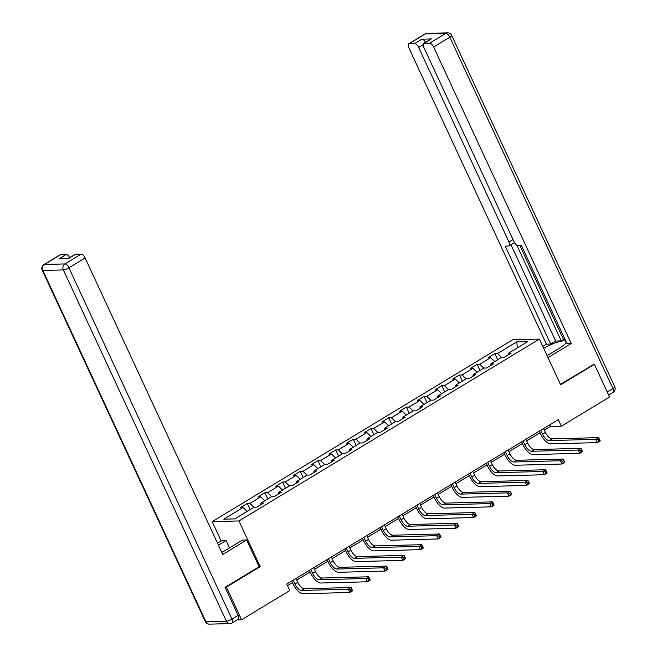 <?xml version="1.0" encoding="UTF-8"?>
<svg xmlns="http://www.w3.org/2000/svg" width="657" height="657" viewBox="0 0 657 657"><rect width="100%" height="100%" fill="white"/><g stroke="black" fill="none" stroke-linecap="round" stroke-linejoin="round"><path stroke-width="0.99" d="M221.171 541.031L212.178 521.65L512.608 339.8L539.397 339.094L238.967 520.944L212.178 521.65M516.763 341.862L497.489 353.523L494.844 353.597L488.044 357.712L490.68 357.638L479.799 364.233L477.154 364.298L470.355 368.413L472.999 368.347L462.117 374.933L459.473 375.007L452.673 379.122L455.309 379.056L444.428 385.643L441.783 385.708L434.983 389.831L437.628 389.757L426.746 396.343L424.102 396.417L417.302 400.532L419.938 400.466L409.056 407.053L406.412 407.118L399.612 411.241L402.256 411.167L391.375 417.753L388.73 417.827L381.931 421.942L384.567 421.876L373.685 428.463L371.041 428.528L364.241 432.651L366.885 432.577L356.004 439.163L353.359 439.237L346.559 443.352L349.195 443.286L338.314 449.873L335.67 449.938L328.87 454.061L331.514 453.987L320.632 460.573L317.988 460.647L311.188 464.762L313.824 464.696L302.943 471.283L300.298 471.348L293.498 475.471L296.143 475.397L285.261 481.983L282.617 482.057L275.817 486.172L278.453 486.106L267.571 492.693L264.927 492.758L258.127 496.881L260.772 496.807L249.89 503.393L247.246 503.467L240.437 507.582L243.082 507.516L223.815 519.178L234.82 518.89L254.087 507.22L256.731 507.155L263.539 503.04L260.895 503.106L271.776 496.52L274.421 496.446L281.221 492.331L278.576 492.405L289.458 485.81L292.102 485.745L298.91 481.63L296.266 481.696L307.148 475.11L309.792 475.036L316.592 470.921L313.947 470.987L324.837 464.4L327.473 464.335L334.282 460.212L331.637 460.286L342.519 453.7L345.163 453.626L351.963 449.511L349.319 449.577L360.208 442.99L362.845 442.925L369.653 438.802L367.008 438.876L377.89 432.29L380.534 432.216L387.334 428.101L384.69 428.167L395.58 421.58L398.216 421.515L405.024 417.392L402.38 417.466L413.261 410.88L415.906 410.806L422.706 406.691L420.061 406.757L430.951 400.17L433.587 400.105L440.395 395.982L437.751 396.056L448.632 389.47L451.277 389.396L458.077 385.281L455.432 385.347L466.322 378.76L468.958 378.695L475.767 374.572L473.122 374.646L484.004 368.06L486.648 367.986L493.448 363.871L490.804 363.937L501.693 357.351L504.33 357.285L511.138 353.162L508.493 353.236L527.768 341.566L516.763 341.862L517.355 347.865M544.349 430.195L550.517 426.459L561.374 426.171L558.343 419.642L286.715 584.065L289.745 590.594L241.562 619.765L226.402 587.112L260.188 566.663L238.967 520.944M260.747 504.724L260.895 503.106M249.89 503.393L253.939 507.319M260.772 496.807L264.82 500.733M278.437 494.015L278.576 492.405M267.571 492.693L271.62 496.61M278.453 486.106L282.51 490.023M296.118 483.314L296.266 481.696M285.261 481.983L289.31 485.909M296.143 475.397L300.192 479.314M313.808 472.605L313.947 470.987M302.943 471.283L306.991 475.2M313.824 464.696L317.881 468.613M331.489 461.904L331.637 460.286M320.632 460.573L324.681 464.499M331.514 453.987L335.563 457.904M349.179 451.195L349.319 449.577M338.314 449.873L342.363 453.79M349.195 443.286L353.252 447.203M366.861 440.494L367.008 438.876M356.004 439.163L360.052 443.089M366.885 432.577L370.934 436.494M384.55 429.785L384.69 428.167M373.685 428.463L377.734 432.38M384.567 421.876L388.624 425.793M402.232 419.084L402.38 417.466M391.375 417.753L395.424 421.671M402.256 411.167L406.305 415.084M419.922 408.375L420.061 406.757M409.056 407.053L413.105 410.97M419.938 400.466L423.995 404.384M437.603 397.674L437.751 396.056M426.746 396.343L430.795 400.261M437.628 389.757L441.676 393.674M455.293 386.965L455.432 385.347M444.428 385.643L448.485 389.56M455.309 379.056L459.366 382.974M472.974 376.264L473.122 374.646M462.117 374.933L466.166 378.851M472.999 368.347L477.048 372.264M490.664 365.555L490.804 363.937M479.799 364.233L483.856 368.15M490.68 357.638L494.737 361.564M508.346 354.854L508.493 353.236M497.489 353.523L501.537 357.441M539.397 339.094L560.618 384.805L594.404 364.356L593.427 364.38M594.404 364.356L609.556 397.009L561.374 426.171M225.425 587.136L226.402 587.112M237.234 619.871L241.562 619.765M287.462 585.691L292.488 582.644M296.75 580.065L310.17 571.943M314.432 569.364L327.859 561.234M332.122 558.655L345.541 550.533M349.803 547.954L363.231 539.824M367.493 537.245L380.912 529.123M385.174 526.544L398.602 518.414M402.864 515.835L416.283 507.713M420.554 505.126L433.973 497.004M438.235 494.425L451.655 486.303M455.925 483.716L469.344 475.594M473.607 473.015L487.026 464.893M491.296 462.306L504.716 454.184M508.978 451.605L522.397 443.483M526.668 440.896L540.087 432.774M243.082 507.516L247.139 511.433M549.761 424.841L550.517 426.459M494.844 353.597L497.71 359.765M477.154 364.298L480.021 370.466M459.473 375.007L462.339 381.175M441.783 385.708L444.649 391.876M424.102 396.417L426.968 402.585M406.412 407.118L409.278 413.286M388.73 417.827L391.588 423.995M371.041 428.528L373.907 434.696M353.359 439.237L356.217 445.405M335.67 449.938L338.536 456.106M317.988 460.647L320.846 466.815M300.298 471.348L303.164 477.516M282.617 482.057L285.475 488.225M264.927 492.758L267.793 498.934M247.246 503.467L250.103 509.635M260.188 566.663L259.063 566.687M540.76 430.286L542.551 434.146A7.375 3.244 -121.2 0 0 549.203 440.576L595.874 439.344L598.708 437.628L600.219 440.896L597.385 442.613L550.722 443.845A11.062 4.87 58.8 0 1 540.744 434.195L539.331 431.156M543.594 428.569L545.384 432.429A7.375 3.244 -121.2 0 0 552.036 438.868L598.708 437.628L599.25 439.098L598.116 439.788L598.724 441.093L599.857 440.404L599.25 439.098M598.724 441.093L597.385 442.613L595.874 439.344L598.116 439.788M599.857 440.404L600.219 440.896M547.092 355.659L559.156 348.358A16.597 3.622 -24.9 0 0 566.129 341.796M565.94 341.394A16.597 3.622 -24.9 0 0 543.676 348.309M547.987 357.589L571.245 343.512L566.975 343.627L521.502 245.669L518.102 245.759A4.427 1.946 -121.2 0 1 514.111 241.899L423.781 47.288A4.427 1.946 -121.2 0 1 423.658 43.444L430.91 39.059A4.427 1.946 58.8 0 1 431.386 38.927L421.901 39.174A4.427 1.946 58.8 0 1 425.522 42.319M519.974 245.71L563.517 339.513L565.053 339.472M563.517 339.513L561.25 340.884L555.674 341.032L550.681 344.054L546.41 344.169L408.794 47.69A4.427 1.946 -121.2 0 1 408.67 43.838A4.427 1.946 -121.2 0 1 409.147 43.707L414.649 43.567L421.901 39.174M542.772 346.37L546.41 344.169M571.245 343.512L433.628 47.033A4.427 1.946 -121.2 0 0 429.637 43.173L424.135 43.313A4.427 1.946 -121.2 0 0 423.658 43.444M423.116 44.717L418.64 47.427L508.97 242.031A4.427 1.946 -121.2 0 1 509.093 245.874A4.427 1.946 -121.2 0 1 508.617 246.005L505.217 246.096L550.681 344.054M418.64 47.427A4.427 1.946 -121.2 0 0 414.649 43.567M593.854 364.372L560.413 384.37M516.895 245.34L561.25 340.884M514.415 242.499A4.427 1.946 58.8 0 1 514.078 242.86L509.093 245.874M510.974 244.741L555.674 341.032M221.762 552.332A16.597 3.622 -24.9 0 0 226.295 549.835L242.4 540.095L246.671 539.98L222.748 554.459L85.123 257.979L68.911 267.793L231.995 619.124L238.121 615.42L225.088 587.342L259.096 566.753L246.671 539.98M218.436 545.162L226.107 540.522L221.836 540.637L217.541 543.232M229.523 547.881L226.107 540.522M60.641 254.661L44.43 264.475A4.427 1.946 -121.2 0 0 43.962 264.607L60.173 254.793A4.427 1.946 58.8 0 1 60.641 254.661L66.143 254.514A4.427 1.946 58.8 0 1 69.765 257.659M68.106 258.661L75.161 254.39A4.427 1.946 58.8 0 1 75.629 254.259L81.131 254.119A4.427 1.946 58.8 0 1 85.123 257.979M66.143 254.514L58.892 258.907L68.377 258.653L75.629 254.259M238.121 615.42A4.427 1.946 58.8 0 1 238.236 619.264L232.118 622.967A4.427 1.946 -121.2 0 0 231.995 619.124A4.427 0.969 155.1 0 1 226.427 621.243L63.343 269.904L42.853 270.446L205.937 621.785L226.427 621.243A4.427 3.86 -91.5 0 0 229.942 623.608A4.427 4.427 0 0 0 232.118 622.967M523.079 440.995L524.869 444.846A7.375 3.244 -121.2 0 0 531.521 451.285L578.185 450.053L581.018 448.337L582.537 451.605L579.704 453.314L533.032 454.554A11.062 4.87 58.8 0 1 523.054 444.896L521.65 441.857M525.912 439.278L527.702 443.138A7.375 3.244 -121.2 0 0 534.355 449.569L581.018 448.337L581.568 449.807L580.435 450.488L581.043 451.802L582.176 451.113L581.568 449.807M581.043 451.802L579.704 453.314L578.185 450.053L580.435 450.488M582.176 451.113L582.537 451.605M505.389 451.696L507.179 455.556A7.375 3.244 -121.2 0 0 513.831 461.986L560.503 460.754L563.336 459.046L564.848 462.306L562.014 464.023L515.351 465.255A11.062 4.87 58.8 0 1 505.373 455.605L503.96 452.566M508.222 449.979L510.013 453.839A7.375 3.244 -121.2 0 0 516.665 460.278L563.336 459.046L563.878 460.508L562.745 461.198L563.353 462.503L564.486 461.814L563.878 460.508M563.353 462.503L562.014 464.023L560.503 460.754L562.745 461.198M564.486 461.814L564.848 462.306M487.708 462.405L489.498 466.256A7.375 3.244 -121.2 0 0 496.15 472.695L542.813 471.463L545.647 469.747L547.166 473.015L544.333 474.732L497.661 475.964A11.062 4.87 58.8 0 1 487.683 466.306L486.279 463.267M490.541 460.688L492.331 464.548A7.375 3.244 -121.2 0 0 498.983 470.979L545.647 469.747L546.197 471.217L545.064 471.907L545.671 473.212L546.805 472.523L546.197 471.217M545.671 473.212L544.333 474.732L542.813 471.463L545.064 471.907M546.805 472.523L547.166 473.015M470.018 473.106L471.808 476.966A7.375 3.244 -121.2 0 0 478.46 483.404L525.132 482.164L527.965 480.456L529.476 483.716L526.643 485.433L479.98 486.665A11.062 4.87 58.8 0 1 470.001 477.015L468.589 473.976M472.851 471.389L474.641 475.249A7.375 3.244 -121.2 0 0 481.294 481.688L527.965 480.456L528.507 481.918L527.374 482.608L527.982 483.913L529.115 483.232L528.507 481.918M527.982 483.913L526.643 485.433L525.132 482.164L527.374 482.608M529.115 483.232L529.476 483.716M452.336 483.815L454.127 487.675A7.375 3.244 -121.2 0 0 460.779 494.105L507.442 492.873L510.275 491.157L511.795 494.425L508.961 496.142L462.29 497.374A11.062 4.87 58.8 0 1 452.312 487.716L450.907 484.677M455.17 482.098L456.96 485.958A7.375 3.244 -121.2 0 0 463.612 492.389L510.275 491.157L510.826 492.627L509.692 493.317L510.3 494.622L511.433 493.933L510.826 492.627M510.3 494.622L508.961 496.142L507.442 492.873L509.692 493.317M511.433 493.933L511.795 494.425M434.647 494.516L436.437 498.376A7.375 3.244 -121.2 0 0 443.089 504.814L489.761 503.582L492.594 501.866L494.105 505.126L491.272 506.843L444.608 508.075A11.062 4.87 58.8 0 1 434.63 498.425L433.218 495.386M437.48 492.799L439.27 496.659A7.375 3.244 -121.2 0 0 445.922 503.098L492.594 501.866L493.136 503.336L492.003 504.018L492.61 505.323L493.744 504.642L493.136 503.336M492.61 505.323L491.272 506.843L489.761 503.582L492.003 504.018M493.744 504.642L494.105 505.126M416.965 505.225L418.755 509.085A7.375 3.244 -121.2 0 0 425.408 515.515L472.071 514.283L474.904 512.567L476.424 515.835L473.59 517.552L426.919 518.784A11.062 4.87 58.8 0 1 416.94 509.126L415.536 506.087M419.798 503.508L421.589 507.368A7.375 3.244 -121.2 0 0 428.241 513.799L474.904 512.567L475.454 514.037L474.321 514.727L474.921 516.032L476.062 515.343L475.454 514.037M474.921 516.032L473.59 517.552L472.071 514.283L474.321 514.727M476.062 515.343L476.424 515.835M399.275 515.926L401.066 519.786A7.375 3.244 -121.2 0 0 407.718 526.224L454.389 524.992L457.223 523.276L458.734 526.536L455.901 528.253L409.237 529.485A11.062 4.87 58.8 0 1 399.259 519.835L397.846 516.796M402.109 514.209L403.899 518.069A7.375 3.244 -121.2 0 0 410.551 524.508L457.223 523.276L457.765 524.746L456.631 525.428L457.239 526.733L458.372 526.052L457.765 524.746M457.239 526.733L455.901 528.253L454.389 524.992L456.631 525.428M458.372 526.052L458.734 526.536M381.594 526.635L383.384 530.495A7.375 3.244 -121.2 0 0 390.036 536.925L436.7 535.693L439.533 533.977L441.052 537.245L438.219 538.962L391.547 540.194A11.062 4.87 58.8 0 1 381.569 530.536L380.165 527.497M384.427 524.918L386.217 528.778A7.375 3.244 -121.2 0 0 392.87 535.209L439.533 533.977L440.083 535.447L438.95 536.137L439.549 537.442L440.691 536.753L440.083 535.447M439.549 537.442L438.219 538.962L436.7 535.693L438.95 536.137M440.691 536.753L441.052 537.245M363.904 537.336L365.694 541.196A7.375 3.244 -121.2 0 0 372.347 547.634L419.018 546.402L421.851 544.686L423.363 547.946L420.529 549.663L373.866 550.894A11.062 4.87 58.8 0 1 363.888 541.245L362.475 538.206M366.737 535.627L368.528 539.479A7.375 3.244 -121.2 0 0 375.18 545.918L421.851 544.686L422.394 546.156L421.26 546.838L421.868 548.143L423.001 547.462L422.394 546.156M421.868 548.143L420.529 549.663L419.018 546.402L421.26 546.838M423.001 547.462L423.363 547.946M346.223 548.045L348.013 551.905A7.375 3.244 -121.2 0 0 354.665 558.335L401.328 557.103L404.162 555.387L405.681 558.655L402.848 560.372L356.176 561.604A11.062 4.87 58.8 0 1 346.198 551.954L344.785 548.907M349.056 546.328L350.846 550.188A7.375 3.244 -121.2 0 0 357.498 556.619L404.162 555.387L404.712 556.857L403.579 557.547L404.178 558.852L405.312 558.163L404.712 556.857M404.178 558.852L402.848 560.372L401.328 557.103L403.579 557.547M405.312 558.163L405.681 558.655M328.533 558.746L330.323 562.606A7.375 3.244 -121.2 0 0 336.975 569.044L383.647 567.812L386.48 566.096L387.991 569.356L385.158 571.073L338.495 572.304A11.062 4.87 58.8 0 1 328.516 562.655L327.104 559.616M331.366 557.037L333.156 560.889A7.375 3.244 -121.2 0 0 339.809 567.328L386.48 566.096L387.022 567.566L385.889 568.248L386.497 569.553L387.63 568.872L387.022 567.566M386.497 569.553L385.158 571.073L383.647 567.812L385.889 568.248M387.63 568.872L387.991 569.356M310.851 569.455L312.642 573.315A7.375 3.244 -121.2 0 0 319.294 579.745L365.957 578.513L368.791 576.797L370.31 580.065L367.477 581.782L320.805 583.014A11.062 4.87 58.8 0 1 310.827 573.364L309.414 570.317M313.685 567.738L315.475 571.598A7.375 3.244 -121.2 0 0 322.127 578.029L368.791 576.797L369.341 578.267L368.207 578.957L368.807 580.262L369.94 579.573L369.341 578.267M368.807 580.262L367.477 581.782L365.957 578.513L368.207 578.957M369.94 579.573L370.31 580.065M293.162 580.164L294.952 584.016A7.375 3.244 -121.2 0 0 301.604 590.454L348.276 589.222L351.109 587.506L352.62 590.766L349.787 592.483L303.123 593.714A11.062 4.87 58.8 0 1 293.145 584.065L291.733 581.026M295.995 578.447L297.785 582.299A7.375 3.244 -121.2 0 0 304.437 588.738L351.109 587.506L351.651 588.976L350.518 589.658L351.125 590.963L352.259 590.282L351.651 588.976M351.125 590.963L349.787 592.483L348.276 589.222L350.518 589.658M352.259 590.282L352.62 590.766M545.384 432.429L542.551 434.146M552.036 438.868L549.203 440.576M431.386 38.927L424.135 43.313M429.637 43.173L445.848 33.359L425.358 33.901L409.147 43.707M607.232 391.999L612.924 388.55L449.84 37.219L433.628 47.033M508.97 242.031L513.035 239.575M445.848 33.359A4.427 1.946 58.8 0 1 449.84 37.219A4.427 0.969 155.1 0 0 451.679 35.412A4.427 4.427 0 0 0 447.548 32.85A4.427 3.86 88.5 0 0 445.848 33.359M425.358 33.901A4.427 3.86 -91.5 0 1 427.058 33.392A4.427 4.427 0 0 0 424.882 34.033A4.427 1.946 58.8 0 1 425.358 33.901M451.679 35.412L614.763 386.743A4.427 0.969 155.1 0 1 612.924 388.55A4.427 1.946 58.8 0 1 613.038 392.393L608.653 395.054M43.962 264.607A4.427 4.427 0 0 0 42.237 270.257A4.427 0.969 155.1 0 0 42.853 270.446A4.427 3.86 -91.5 0 1 44.43 264.475L64.92 263.933L81.131 254.119M64.92 263.933A4.427 3.86 88.5 0 0 63.343 269.904A4.427 0.969 155.1 0 0 68.911 267.793A4.427 1.946 -121.2 0 0 64.92 263.933M209.452 624.15A4.427 3.86 88.5 0 1 205.937 621.785A4.427 0.969 155.1 0 1 205.321 621.588A4.427 4.427 0 0 0 209.452 624.15L229.942 623.608M527.702 443.138L524.869 444.846M534.355 449.569L531.521 451.285M510.013 453.839L507.179 455.556M516.665 460.278L513.831 461.986M492.331 464.548L489.498 466.256M498.983 470.979L496.15 472.695M474.641 475.249L471.808 476.966M481.294 481.688L478.46 483.404M456.96 485.958L454.127 487.675M463.612 492.389L460.779 494.105M439.27 496.659L436.437 498.376M445.922 503.098L443.089 504.814M421.589 507.368L418.755 509.085M428.241 513.799L425.408 515.515M403.899 518.069L401.066 519.786M410.551 524.508L407.718 526.224M386.217 528.778L383.384 530.495M392.87 535.209L390.036 536.925M368.528 539.479L365.694 541.196M375.18 545.918L372.347 547.634M350.846 550.188L348.013 551.905M357.498 556.619L354.665 558.335M333.156 560.889L330.323 562.606M339.809 567.328L336.975 569.044M315.475 571.598L312.642 573.315M322.127 578.029L319.294 579.745M297.785 582.299L294.952 584.016M304.437 588.738L301.604 590.454M447.548 32.85L427.058 33.392M424.882 34.033L408.67 43.838M613.038 392.393A4.427 4.427 0 0 0 614.763 386.743M42.237 270.257L205.321 621.588"/></g></svg>
